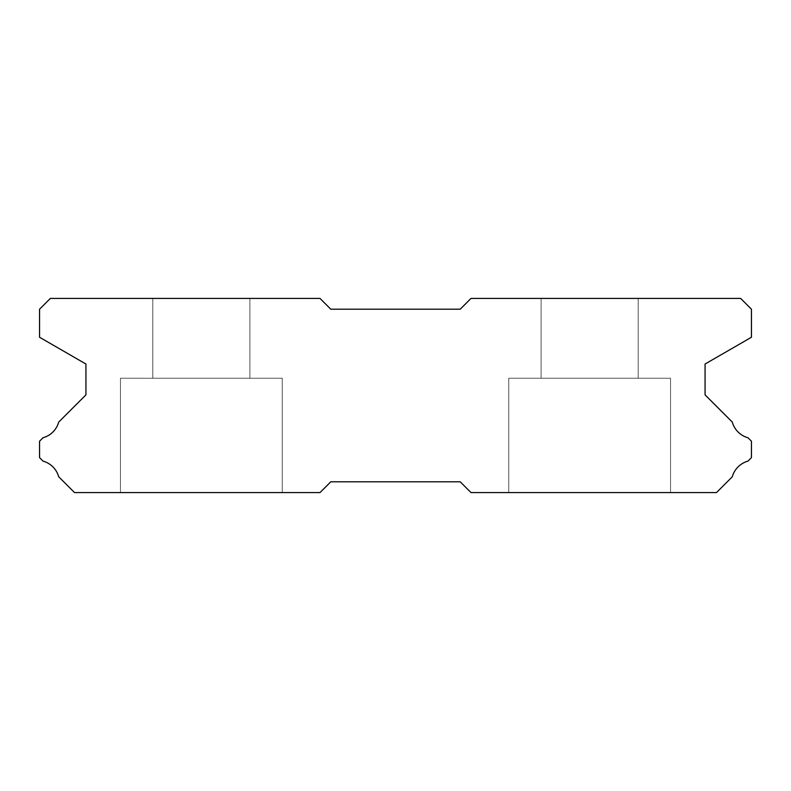 <?xml version="1.0" encoding="UTF-8"?>
<svg xmlns="http://www.w3.org/2000/svg" width="791" height="791" viewBox="0 0 791 791"><rect width="100%" height="100%" fill="white"/><g stroke="black" fill="none" stroke-linecap="round" stroke-linejoin="round"><path stroke-width="0.59" stroke-dasharray="3.96 2.97" d="M638.189 298.425L638.189 378.246L541.113 378.246L638.189 378.246L541.113 378.246L638.189 378.246L541.113 378.246L638.189 378.246L541.113 378.246L638.189 378.246L541.113 378.246L638.189 378.246L541.113 378.246L638.189 378.246L541.113 378.246L638.189 378.246L541.113 378.246L638.189 378.246L541.113 378.246L638.189 378.246L541.113 378.246L638.189 378.246L541.113 378.246L638.189 378.246L541.113 378.246L638.189 378.246L541.113 378.246L638.189 378.246L541.113 378.246L638.189 378.246L541.113 378.246L638.189 378.246L541.113 378.246L638.189 378.246L541.113 378.246L638.189 378.246L541.113 378.246L638.189 378.246L638.189 298.425L541.113 298.425L541.113 378.246L541.113 298.425L541.113 378.246L541.113 298.425L541.113 378.246L541.113 298.425L541.113 378.246L541.113 298.425L541.113 378.246L541.113 298.425L541.113 378.246L541.113 298.425L541.113 378.246L541.113 298.425L541.113 378.246L541.113 298.425L541.113 378.246L541.113 298.425L638.189 298.425L541.113 298.425L638.189 298.425L638.189 378.246L638.189 298.425L541.113 298.425L638.189 298.425L541.113 298.425L638.189 298.425L638.189 378.246L638.189 298.425L541.113 298.425L638.189 298.425L541.113 298.425L638.189 298.425L638.189 378.246L638.189 298.425L541.113 298.425L638.189 298.425L541.113 298.425L638.189 298.425L638.189 378.246L638.189 298.425L541.113 298.425L638.189 298.425L541.113 298.425L638.189 298.425L638.189 378.246L638.189 298.425L541.113 298.425L638.189 298.425L541.113 298.425L638.189 298.425L638.189 378.246L638.189 298.425L541.113 298.425L638.189 298.425L541.113 298.425L638.189 298.425L638.189 378.246L638.189 298.425L541.113 298.425L638.189 298.425L541.113 298.425L638.189 298.425L638.189 378.246L638.189 298.425L541.113 298.425L638.189 298.425M670.55 378.246L670.55 492.575L508.761 492.575L670.55 492.575L508.761 492.575L670.55 492.575L508.761 492.575L670.55 492.575L508.761 492.575L670.55 492.575L508.761 492.575L670.55 492.575L508.761 492.575L670.55 492.575L508.761 492.575L670.55 492.575L508.761 492.575L670.55 492.575L508.761 492.575L670.55 492.575L508.761 492.575L670.55 492.575L508.761 492.575L670.55 492.575L508.761 492.575L670.55 492.575L508.761 492.575L670.55 492.575L508.761 492.575L670.55 492.575L508.761 492.575L670.55 492.575L508.761 492.575L670.55 492.575L508.761 492.575L670.55 492.575L508.761 492.575L670.55 492.575L670.55 378.246L670.55 492.575L670.55 378.246L670.55 492.575L670.55 378.246L670.55 492.575L670.55 378.246L670.55 492.575L670.55 378.246L670.55 492.575L670.55 378.246L670.55 492.575L670.55 378.246L670.55 492.575L670.55 378.246L670.55 492.575L670.55 378.246L508.761 378.246L508.761 492.575L508.761 378.246L670.55 378.246L508.761 378.246L670.55 378.246L508.761 378.246L508.761 492.575L508.761 378.246L670.55 378.246L508.761 378.246L670.55 378.246L508.761 378.246L508.761 492.575L508.761 378.246L670.55 378.246L508.761 378.246L670.55 378.246L508.761 378.246L508.761 492.575L508.761 378.246L670.55 378.246L508.761 378.246L670.55 378.246L508.761 378.246L508.761 492.575L508.761 378.246L670.55 378.246L508.761 378.246L670.55 378.246L508.761 378.246L508.761 492.575L508.761 378.246L670.55 378.246L508.761 378.246L670.55 378.246L508.761 378.246L508.761 492.575L508.761 378.246L670.55 378.246L508.761 378.246L670.55 378.246L508.761 378.246L508.761 492.575L508.761 378.246L670.55 378.246L508.761 378.246L670.55 378.246L508.761 378.246L508.761 492.575L508.761 378.246L670.55 378.246M282.239 378.246L282.239 492.575L120.45 492.575L282.239 492.575L120.45 492.575L282.239 492.575L120.45 492.575L282.239 492.575L120.45 492.575L282.239 492.575L120.45 492.575L282.239 492.575L120.45 492.575L282.239 492.575L120.45 492.575L282.239 492.575L120.45 492.575L282.239 492.575L120.45 492.575L282.239 492.575L120.45 492.575L282.239 492.575L120.45 492.575L282.239 492.575L120.45 492.575L282.239 492.575L120.45 492.575L282.239 492.575L120.45 492.575L282.239 492.575L120.45 492.575L282.239 492.575L120.45 492.575L282.239 492.575L120.45 492.575L282.239 492.575L120.45 492.575L282.239 492.575L282.239 378.246L282.239 492.575L282.239 378.246L282.239 492.575L282.239 378.246L282.239 492.575L282.239 378.246L282.239 492.575L282.239 378.246L282.239 492.575L282.239 378.246L282.239 492.575L282.239 378.246L282.239 492.575L282.239 378.246L282.239 492.575L282.239 378.246L120.45 378.246L120.45 492.575L120.45 378.246L282.239 378.246L120.45 378.246L282.239 378.246L120.45 378.246L120.45 492.575L120.45 378.246L282.239 378.246L120.45 378.246L282.239 378.246L120.45 378.246L120.45 492.575L120.45 378.246L282.239 378.246L120.45 378.246L282.239 378.246L120.45 378.246L120.45 492.575L120.45 378.246L282.239 378.246L120.45 378.246L282.239 378.246L120.45 378.246L120.45 492.575L120.45 378.246L282.239 378.246L120.45 378.246L282.239 378.246L120.45 378.246L120.45 492.575L120.45 378.246L282.239 378.246L120.45 378.246L282.239 378.246L120.45 378.246L120.45 492.575L120.45 378.246L282.239 378.246L120.45 378.246L282.239 378.246L120.45 378.246L120.45 492.575L120.45 378.246L282.239 378.246L120.45 378.246L282.239 378.246L120.45 378.246L120.45 492.575L120.45 378.246L282.239 378.246M249.887 298.425L249.887 378.246L152.811 378.246L249.887 378.246L152.811 378.246L249.887 378.246L152.811 378.246L249.887 378.246L152.811 378.246L249.887 378.246L152.811 378.246L249.887 378.246L152.811 378.246L249.887 378.246L152.811 378.246L249.887 378.246L152.811 378.246L249.887 378.246L152.811 378.246L249.887 378.246L152.811 378.246L249.887 378.246L152.811 378.246L249.887 378.246L152.811 378.246L249.887 378.246L152.811 378.246L249.887 378.246L152.811 378.246L249.887 378.246L152.811 378.246L249.887 378.246L152.811 378.246L249.887 378.246L152.811 378.246L249.887 378.246L152.811 378.246L249.887 378.246L249.887 298.425L152.811 298.425L152.811 378.246L152.811 298.425L152.811 378.246L152.811 298.425L152.811 378.246L152.811 298.425L152.811 378.246L152.811 298.425L152.811 378.246L152.811 298.425L152.811 378.246L152.811 298.425L152.811 378.246L152.811 298.425L152.811 378.246L152.811 298.425L152.811 378.246L152.811 298.425L249.887 298.425L152.811 298.425L249.887 298.425L249.887 378.246L249.887 298.425L152.811 298.425L249.887 298.425L152.811 298.425L249.887 298.425L249.887 378.246L249.887 298.425L152.811 298.425L249.887 298.425L152.811 298.425L249.887 298.425L249.887 378.246L249.887 298.425L152.811 298.425L249.887 298.425L152.811 298.425L249.887 298.425L249.887 378.246L249.887 298.425L152.811 298.425L249.887 298.425L152.811 298.425L249.887 298.425L249.887 378.246L249.887 298.425L152.811 298.425L249.887 298.425L152.811 298.425L249.887 298.425L249.887 378.246L249.887 298.425L152.811 298.425L249.887 298.425L152.811 298.425L249.887 298.425L249.887 378.246L249.887 298.425L152.811 298.425L249.887 298.425L152.811 298.425L249.887 298.425L249.887 378.246L249.887 298.425L152.811 298.425L249.887 298.425M471.001 298.425L740.663 298.425L751.45 309.212L751.45 337.253L705.068 364.028L705.068 394.857L732.298 422.087A22.435 22.435 0 0 0 747.97 437.749L751.45 441.23L751.45 457.633L747.94 461.143A22.435 22.435 0 0 0 732.308 476.765L716.498 492.575L471.001 492.575L460.214 481.788L330.786 481.788L319.999 492.575L74.502 492.575L58.692 476.765A22.435 22.435 0 0 0 43.06 461.143L39.55 457.633L39.55 441.23L43.03 437.749A22.435 22.435 0 0 0 58.702 422.087L85.932 394.857L85.932 364.028L39.55 337.253L39.55 309.212L50.337 298.425L319.999 298.425L330.786 309.212L460.214 309.212L471.001 298.425"/><path stroke-width="1.19" d="M740.663 298.425L471.001 298.425L460.214 309.212L330.786 309.212L319.999 298.425L50.337 298.425L39.55 309.212L39.55 337.253L85.932 364.028L85.932 394.857L58.702 422.087A22.435 22.435 0 0 1 43.03 437.749L39.55 441.23L39.55 457.633L43.06 461.143A22.435 22.435 0 0 1 58.692 476.765L74.502 492.575L319.999 492.575L330.786 481.788L460.214 481.788L471.001 492.575L716.498 492.575L732.308 476.765A22.435 22.435 0 0 1 747.94 461.143L751.45 457.633L751.45 441.23L747.97 437.749A22.435 22.435 0 0 1 732.298 422.087L705.068 394.857L705.068 364.028L751.45 337.253L751.45 309.212L740.663 298.425"/></g></svg>
